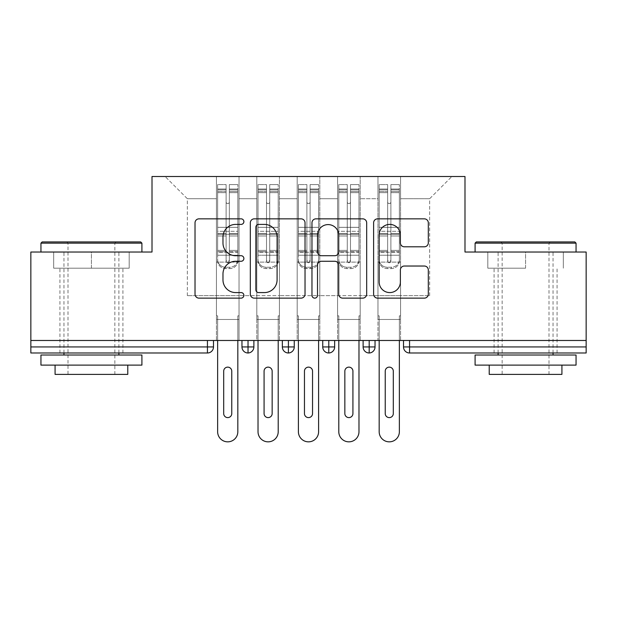 <?xml version="1.0" encoding="UTF-8"?>
<svg xmlns="http://www.w3.org/2000/svg" width="617" height="617" viewBox="0 0 617 617"><rect width="100%" height="100%" fill="white"/><g stroke="black" fill="none" stroke-linecap="round" stroke-linejoin="round"><path stroke-width="0.46" stroke-dasharray="3.08 2.31" d="M243.885 221.626A2.776 2.776 0 0 0 241.108 218.85L198.99 218.85A3.964 3.964 0 0 0 195.026 222.814L195.026 294.17A3.964 3.964 0 0 0 198.99 298.134L241.108 298.134A2.776 2.776 0 0 0 243.885 295.358A2.776 2.776 0 0 0 241.108 292.581L235.663 292.581A12.687 12.687 0 0 1 222.976 279.902L222.976 273.956A12.687 12.687 0 0 1 235.663 261.269L241.108 261.269A2.776 2.776 0 0 0 243.885 258.492A2.776 2.776 0 0 0 241.108 255.716L235.663 255.716A12.687 12.687 0 0 1 222.976 243.036L222.976 237.09A12.687 12.687 0 0 1 235.663 224.403L241.108 224.403A2.776 2.776 0 0 0 243.885 221.626M525.568 268.187L487.808 268.187L525.568 268.187L525.568 252.029L487.808 252.029L563.329 252.029L475.09 252.029L576.054 252.029L525.568 252.029L525.568 268.187M525.568 352.993L557.074 352.993L525.568 352.993M91.432 268.187L53.671 268.187L129.192 268.187L91.432 268.187L91.432 252.029L129.192 252.029L40.946 252.029L141.91 252.029L91.432 252.029L91.432 268.187M91.432 352.993L59.926 352.993L91.432 352.993M377.966 319.475L400.58 319.475L377.966 319.475L400.58 319.475L377.966 319.475L400.58 319.475L400.58 176.508L451.868 176.508L400.58 176.508L400.58 295.651L429.656 295.651L400.58 295.651L400.58 198.72L429.656 198.72L400.58 198.72L400.58 176.508L400.58 319.475L400.58 295.651L377.966 295.651L377.966 198.72L377.966 295.651L360.197 295.651L400.58 295.651L400.58 319.475L377.966 319.475L400.58 319.475L377.966 319.475L377.966 176.508L360.197 176.508L400.58 176.508L377.966 176.508L377.966 198.72L360.197 198.72L377.966 198.72L377.966 176.508L377.966 340.476L400.58 340.476L377.966 340.476L400.58 340.476L377.966 340.476L377.966 319.475M337.576 319.475L360.197 319.475L337.576 319.475L360.197 319.475L337.576 319.475L360.197 319.475L360.197 176.508L360.197 319.475L360.197 295.651L337.576 295.651L337.576 198.72L337.576 295.651L319.807 295.651L360.197 295.651L360.197 319.475L337.576 319.475L360.197 319.475L337.576 319.475L337.576 176.508L360.197 176.508L319.807 176.508L337.576 176.508L337.576 198.72L319.807 198.72L337.576 198.72L337.576 176.508L337.576 340.476L360.197 340.476L337.576 340.476L360.197 340.476L337.576 340.476L337.576 319.475M297.193 319.475L319.807 319.475L297.193 319.475L319.807 319.475L297.193 319.475L319.807 319.475L319.807 176.508L319.807 319.475L319.807 295.651L297.193 295.651L297.193 198.72L297.193 295.651L279.424 295.651L319.807 295.651L319.807 319.475L297.193 319.475L319.807 319.475L297.193 319.475L297.193 176.508L319.807 176.508L279.424 176.508L297.193 176.508L297.193 198.72L279.424 198.72L297.193 198.72L297.193 176.508L297.193 340.476L319.807 340.476L297.193 340.476L319.807 340.476L297.193 340.476L297.193 319.475M256.803 319.475L279.424 319.475L256.803 319.475L279.424 319.475L256.803 319.475L279.424 319.475L279.424 176.508L279.424 319.475L279.424 295.651L256.803 295.651L256.803 198.72L256.803 295.651L239.034 295.651L279.424 295.651L279.424 319.475L256.803 319.475L279.424 319.475L256.803 319.475L256.803 176.508L279.424 176.508L239.034 176.508L256.803 176.508L256.803 198.72L239.034 198.72L256.803 198.72L256.803 176.508L256.803 340.476L279.424 340.476L256.803 340.476L279.424 340.476L256.803 340.476L256.803 319.475M586.15 346.939L409.565 346.939L409.565 352.993L586.15 352.993L586.15 252.029L464.994 252.029L464.994 176.508L152.006 176.508L152.006 252.029L30.85 252.029L30.85 340.476L207.435 340.476L30.85 340.476L30.85 352.993L207.435 352.993L207.435 346.939L30.85 346.939M216.42 176.508L239.034 176.508L239.034 319.475L216.42 319.475L239.034 319.475L216.42 319.475L239.034 319.475L239.034 176.508L165.132 176.508L216.42 176.508L216.42 295.651L216.42 198.72L187.344 198.72L216.42 198.72L216.42 176.508L216.42 319.475L239.034 319.475L239.034 295.651L187.344 295.651L239.034 295.651L239.034 319.475L216.42 319.475L239.034 319.475L216.42 319.475L216.42 176.508M429.656 295.651L429.656 198.72L451.868 176.508L429.656 198.72L429.656 295.651M187.344 295.651L187.344 198.72L165.132 176.508L187.344 198.72L187.344 295.651M586.15 340.476L30.85 340.476M216.42 295.651L216.42 319.475L216.42 295.651M216.42 340.476L216.42 319.475L216.42 340.476L216.42 319.475L216.42 340.476L239.034 340.476L239.034 319.475L239.034 340.476L239.034 319.475L239.034 340.476L216.42 340.476M207.435 340.476L213.49 340.476L207.435 340.476L207.435 346.939L213.49 346.939L213.49 340.476M363.12 340.476L375.036 340.476L363.12 340.476M322.737 340.476L334.653 340.476L322.737 340.476M282.347 340.476L294.263 340.476L282.347 340.476M241.964 340.476L253.88 340.476L241.964 340.476M248.026 352.993A6.054 6.054 0 0 0 253.88 346.939L241.964 346.939A6.054 6.054 0 0 0 248.026 352.993L248.026 340.476M279.424 340.476L279.424 319.475L279.424 340.476M319.807 340.476L319.807 319.475L319.807 340.476M360.197 340.476L360.197 319.475L360.197 340.476M400.58 340.476L400.58 319.475L400.58 340.476M363.12 346.939L369.182 346.939L369.182 352.993A6.054 6.054 0 0 0 375.036 346.939L375.036 340.476M403.51 340.476L403.51 346.939L409.565 346.939L409.565 340.476M282.347 346.939L294.263 346.939A6.054 6.054 0 0 1 288.409 352.993L288.409 340.476M322.737 346.939L334.653 346.939A6.054 6.054 0 0 1 328.792 352.993L328.792 340.476M375.036 346.939L369.182 346.939L369.182 340.476M129.192 268.187L129.192 252.029L129.192 268.187M53.671 268.187L53.671 252.029L53.671 268.187M487.808 268.187L487.808 252.029L487.808 268.187M563.329 268.187L563.329 252.029L563.329 268.187M305.029 294.17L305.029 222.814A3.964 3.964 0 0 0 301.065 218.85L254.289 218.85A3.964 3.964 0 0 0 250.325 222.814L250.325 294.17A3.964 3.964 0 0 0 254.289 298.134L301.065 298.134A3.964 3.964 0 0 0 305.029 294.17M258.654 224.403A2.776 2.776 0 0 0 255.878 227.179L255.878 289.813A2.776 2.776 0 0 0 258.654 292.581L264.4 292.581A12.687 12.687 0 0 0 277.087 279.902L277.087 237.09A12.687 12.687 0 0 0 264.4 224.403L258.654 224.403M315.935 218.85L362.711 218.85A3.964 3.964 0 0 1 366.675 222.814L366.675 294.17A3.964 3.964 0 0 1 362.711 298.134L342.69 298.134A3.964 3.964 0 0 1 338.725 294.17L338.725 265.233A3.964 3.964 0 0 0 334.761 261.269L321.48 261.269A3.964 3.964 0 0 0 317.516 265.233L317.516 295.358A2.776 2.776 0 0 1 314.747 298.134A2.776 2.776 0 0 1 311.971 295.358L311.971 222.814A3.964 3.964 0 0 1 315.935 218.85M338.725 235.2A10.605 10.605 0 0 0 328.121 224.596A10.605 10.605 0 0 0 317.516 235.2L317.516 251.751A3.964 3.964 0 0 0 321.48 255.716L334.761 255.716A3.964 3.964 0 0 0 338.725 251.751L338.725 235.2M404.336 246.8L424.349 246.8A3.964 3.964 0 0 0 428.314 242.836L428.314 222.814A3.964 3.964 0 0 0 424.349 218.85L377.573 218.85A3.964 3.964 0 0 0 373.609 222.814L373.609 294.17A3.964 3.964 0 0 0 377.573 298.134L424.349 298.134A3.964 3.964 0 0 0 428.314 294.17L428.314 269.991A3.964 3.964 0 0 0 424.349 266.027L404.336 266.027A3.964 3.964 0 0 0 400.371 269.991L400.371 281.977A10.605 10.605 0 0 1 389.767 292.581A10.605 10.605 0 0 1 379.162 281.977L379.162 235.008A10.605 10.605 0 0 1 389.767 224.403A10.605 10.605 0 0 1 400.371 235.008L400.371 242.836A3.964 3.964 0 0 0 404.336 246.8M226.115 191.378L226.115 189.835L226.115 192.651L217.631 192.651L217.631 189.835L226.115 189.835L217.631 189.835L217.631 260.79A8.075 7.805 180 0 0 225.706 268.588L229.748 268.588A8.075 7.805 180 0 0 237.823 260.79L237.823 259.425A8.075 7.805 0 0 1 229.748 267.23L225.706 267.23L229.748 267.23A8.075 7.805 -0 0 0 237.823 259.425L237.823 260.79A8.075 7.805 180 0 1 229.748 268.588L225.706 268.588A8.075 7.805 180 0 1 217.631 260.79L217.631 259.425A8.075 7.805 -0 0 0 225.706 267.23A8.075 7.805 0 0 1 217.631 259.425L217.631 250.394L226.115 250.394L226.115 259.819A1.612 1.558 -0 0 0 227.727 261.377A1.612 1.558 -0 0 0 229.347 259.819A1.612 1.558 0 0 1 227.727 261.377A1.612 1.558 0 0 1 226.115 259.819L226.115 261.176A1.612 1.558 180 0 0 227.727 262.734A1.612 1.558 180 0 0 229.347 261.176L229.347 201.952A1.612 1.612 0 0 1 227.727 203.571A1.612 1.612 0 0 1 226.115 201.952A1.612 1.612 -0 0 0 227.727 203.571A1.612 1.612 -0 0 0 229.347 201.952L229.347 192.651L237.823 192.651L237.823 259.425L237.823 250.394L229.347 250.394L229.347 235.995L237.823 235.995L237.823 250.394L229.347 250.394L229.347 261.176A1.612 1.558 180 0 1 227.727 262.734A1.612 1.558 180 0 1 226.115 261.176L226.115 235.995L217.631 235.995L217.631 250.394L226.115 250.394L226.115 201.983A1.612 1.612 180 0 0 227.727 203.602A1.612 1.612 180 0 0 229.347 201.983A1.612 1.612 180 0 1 227.727 203.602A1.612 1.612 180 0 1 226.115 201.983L226.115 192.651L217.631 192.651L217.631 235.995L226.115 235.995L226.115 191.378L217.631 191.378L226.115 191.378M217.631 192.612L217.631 184.591L226.115 184.591L226.115 201.952L226.115 192.612L217.631 192.612L217.631 184.591L217.631 260.79L217.631 251.751L226.115 251.751L226.115 184.591L226.115 192.612L217.631 192.612L217.631 227.326L217.631 192.612M229.347 189.835L237.823 189.835L229.347 189.835L229.347 201.983L229.347 192.612L237.823 192.612L237.823 184.591L237.823 260.79L237.823 251.751L229.347 251.751L229.347 184.591L237.823 184.591L229.347 184.591L229.347 192.612L237.823 192.612L237.823 251.751L229.347 251.751L229.347 261.176L229.347 189.835L229.347 192.651L237.823 192.651L237.823 235.995L229.347 235.995L229.347 189.835M217.631 431.746A10.096 10.096 0 0 0 227.727 441.841A10.096 10.096 0 0 0 237.823 431.746A10.096 10.096 0 0 1 227.727 441.841A10.096 10.096 0 0 1 217.631 431.746L217.631 315.842L216.42 315.842L216.42 262.125L216.42 315.842L217.631 315.842L216.42 315.842L216.42 262.125L217.631 262.125L216.42 262.125L217.631 262.125L216.42 262.125L216.42 315.842L217.631 315.842L217.631 431.746A10.096 10.096 0 0 0 227.727 441.841A10.096 10.096 0 0 0 237.823 431.746L237.823 315.842L239.034 315.842L237.823 315.842L239.034 315.842L239.034 262.125L237.823 262.125L237.823 192.612L237.823 227.326L217.631 227.326L237.823 227.326L237.823 234.29L217.631 234.29L217.631 227.326L217.631 234.29L237.823 234.29L237.823 255.237L217.631 255.237L217.631 234.29L217.631 255.237L237.823 255.237L237.823 262.125L237.823 192.651L237.823 227.357L217.631 227.357L217.631 192.651L217.631 227.357L237.823 227.357L237.823 231.306L217.631 231.306L217.631 227.357L217.631 231.306L237.823 231.306L237.823 252.253L217.631 252.253L217.631 231.306L217.631 252.253L237.823 252.253L237.823 262.125L239.034 262.125L237.823 262.125L239.034 262.125L239.034 315.842L237.823 315.842L237.823 431.746M226.115 261.176L226.115 184.591L217.631 184.591L217.631 251.751L226.115 251.751L226.115 261.176M237.823 340.476L237.823 315.842L237.823 340.476M231.768 413.575L231.768 371.172A4.041 4.041 0 0 0 227.727 367.13A4.041 4.041 0 0 0 223.693 371.172L223.693 413.575A4.041 4.041 0 0 0 227.727 417.609A4.041 4.041 0 0 0 231.768 413.575L231.768 371.172L231.768 413.575A4.041 4.041 0 0 1 227.727 417.609A4.041 4.041 0 0 1 223.693 413.575L223.693 371.172L223.693 413.575M217.631 262.125L217.631 252.253L217.631 262.125L237.823 262.125L217.631 262.125M239.034 315.842L239.034 262.125L239.034 315.842M223.693 371.172A4.041 4.041 0 0 1 227.727 367.13A4.041 4.041 0 0 1 231.768 371.172M266.498 191.378L266.498 189.835L266.498 192.651L258.022 192.651L258.022 189.835L266.498 189.835L258.022 189.835L258.022 260.79A8.075 7.805 180 0 0 266.097 268.588L270.13 268.588A8.075 7.805 180 0 0 278.213 260.79L278.213 259.425A8.075 7.805 0 0 1 270.13 267.23L266.097 267.23L270.13 267.23A8.075 7.805 -0 0 0 278.213 259.425L278.213 260.79A8.075 7.805 180 0 1 270.13 268.588L266.097 268.588A8.075 7.805 180 0 1 258.022 260.79L258.022 259.425A8.075 7.805 -0 0 0 266.097 267.23A8.075 7.805 0 0 1 258.022 259.425L258.022 250.394L266.498 250.394L266.498 259.819A1.612 1.558 -0 0 0 268.117 261.377A1.612 1.558 -0 0 0 269.729 259.819A1.612 1.558 0 0 1 268.117 261.377A1.612 1.558 0 0 1 266.498 259.819L266.498 261.176A1.612 1.558 180 0 0 268.117 262.734A1.612 1.558 180 0 0 269.729 261.176L269.729 201.952A1.612 1.612 0 0 1 268.117 203.571A1.612 1.612 0 0 1 266.498 201.952A1.612 1.612 -0 0 0 268.117 203.571A1.612 1.612 -0 0 0 269.729 201.952L269.729 192.651L278.213 192.651L278.213 259.425L278.213 250.394L269.729 250.394L269.729 235.995L278.213 235.995L278.213 250.394L269.729 250.394L269.729 261.176A1.612 1.558 180 0 1 268.117 262.734A1.612 1.558 180 0 1 266.498 261.176L266.498 235.995L258.022 235.995L258.022 250.394L266.498 250.394L266.498 201.983A1.612 1.612 180 0 0 268.117 203.602A1.612 1.612 180 0 0 269.729 201.983A1.612 1.612 180 0 1 268.117 203.602A1.612 1.612 180 0 1 266.498 201.983L266.498 192.651L258.022 192.651L258.022 235.995L266.498 235.995L266.498 191.378L258.022 191.378L266.498 191.378M258.022 192.612L258.022 184.591L266.498 184.591L266.498 201.952L266.498 192.612L258.022 192.612L258.022 184.591L258.022 260.79L258.022 251.751L266.498 251.751L266.498 184.591L266.498 192.612L258.022 192.612L258.022 227.326L258.022 192.612M269.729 189.835L278.213 189.835L269.729 189.835L269.729 201.983L269.729 192.612L278.213 192.612L278.213 184.591L278.213 260.79L278.213 251.751L269.729 251.751L269.729 184.591L278.213 184.591L269.729 184.591L269.729 192.612L278.213 192.612L278.213 251.751L269.729 251.751L269.729 261.176L269.729 189.835L269.729 192.651L278.213 192.651L278.213 235.995L269.729 235.995L269.729 189.835M258.022 431.746A10.096 10.096 0 0 0 268.117 441.841A10.096 10.096 0 0 0 278.213 431.746A10.096 10.096 0 0 1 268.117 441.841A10.096 10.096 0 0 1 258.022 431.746L258.022 315.842L256.803 315.842L256.803 262.125L256.803 315.842L258.022 315.842L256.803 315.842L256.803 262.125L258.022 262.125L256.803 262.125L258.022 262.125L256.803 262.125L256.803 315.842L258.022 315.842L258.022 431.746A10.096 10.096 0 0 0 268.117 441.841A10.096 10.096 0 0 0 278.213 431.746L278.213 315.842L279.424 315.842L278.213 315.842L279.424 315.842L279.424 262.125L278.213 262.125L278.213 192.612L278.213 227.326L258.022 227.326L278.213 227.326L278.213 234.29L258.022 234.29L258.022 227.326L258.022 234.29L278.213 234.29L278.213 255.237L258.022 255.237L258.022 234.29L258.022 255.237L278.213 255.237L278.213 262.125L278.213 192.651L278.213 227.357L258.022 227.357L258.022 192.651L258.022 227.357L278.213 227.357L278.213 231.306L258.022 231.306L258.022 227.357L258.022 231.306L278.213 231.306L278.213 252.253L258.022 252.253L258.022 231.306L258.022 252.253L278.213 252.253L278.213 262.125L279.424 262.125L278.213 262.125L279.424 262.125L279.424 315.842L278.213 315.842L278.213 431.746M266.498 261.176L266.498 184.591L258.022 184.591L258.022 251.751L266.498 251.751L266.498 261.176M278.213 340.476L278.213 315.842L278.213 340.476M272.151 413.575L272.151 371.172A4.041 4.041 0 0 0 268.117 367.13A4.041 4.041 0 0 0 264.076 371.172L264.076 413.575A4.041 4.041 0 0 0 268.117 417.609A4.041 4.041 0 0 0 272.151 413.575L272.151 371.172L272.151 413.575A4.041 4.041 0 0 1 268.117 417.609A4.041 4.041 0 0 1 264.076 413.575L264.076 371.172L264.076 413.575M258.022 262.125L258.022 252.253L258.022 262.125L278.213 262.125L258.022 262.125M306.888 191.378L306.888 189.835L306.888 192.651L298.404 192.651L298.404 189.835L306.888 189.835L298.404 189.835L298.404 260.79A8.075 7.805 180 0 0 306.479 268.588L310.521 268.588A8.075 7.805 180 0 0 318.596 260.79L318.596 259.425A8.075 7.805 0 0 1 310.521 267.23L306.479 267.23L310.521 267.23A8.075 7.805 -0 0 0 318.596 259.425L318.596 260.79A8.075 7.805 180 0 1 310.521 268.588L306.479 268.588A8.075 7.805 180 0 1 298.404 260.79L298.404 259.425A8.075 7.805 -0 0 0 306.479 267.23A8.075 7.805 0 0 1 298.404 259.425L298.404 250.394L306.888 250.394L306.888 259.819A1.612 1.558 -0 0 0 308.5 261.377A1.612 1.558 -0 0 0 310.112 259.819A1.612 1.558 0 0 1 308.5 261.377A1.612 1.558 0 0 1 306.888 259.819L306.888 261.176A1.612 1.558 180 0 0 308.5 262.734A1.612 1.558 180 0 0 310.112 261.176L310.112 201.952A1.612 1.612 0 0 1 308.5 203.571A1.612 1.612 0 0 1 306.888 201.952A1.612 1.612 -0 0 0 308.5 203.571A1.612 1.612 -0 0 0 310.112 201.952L310.112 192.651L318.596 192.651L318.596 259.425L318.596 250.394L310.112 250.394L310.112 235.995L318.596 235.995L318.596 250.394L310.112 250.394L310.112 261.176A1.612 1.558 180 0 1 308.5 262.734A1.612 1.558 180 0 1 306.888 261.176L306.888 235.995L298.404 235.995L298.404 250.394L306.888 250.394L306.888 201.983A1.612 1.612 180 0 0 308.5 203.602A1.612 1.612 180 0 0 310.112 201.983A1.612 1.612 180 0 1 308.5 203.602A1.612 1.612 180 0 1 306.888 201.983L306.888 192.651L298.404 192.651L298.404 235.995L306.888 235.995L306.888 191.378L298.404 191.378L306.888 191.378M298.404 192.612L298.404 184.591L306.888 184.591L306.888 201.952L306.888 192.612L298.404 192.612L298.404 184.591L298.404 260.79L298.404 251.751L306.888 251.751L306.888 184.591L306.888 192.612L298.404 192.612L298.404 227.326L298.404 192.612M310.112 189.835L318.596 189.835L310.112 189.835L310.112 201.983L310.112 192.612L318.596 192.612L318.596 184.591L318.596 260.79L318.596 251.751L310.112 251.751L310.112 184.591L318.596 184.591L310.112 184.591L310.112 192.612L318.596 192.612L318.596 251.751L310.112 251.751L310.112 261.176L310.112 189.835L310.112 192.651L318.596 192.651L318.596 235.995L310.112 235.995L310.112 189.835M298.404 431.746A10.096 10.096 0 0 0 308.5 441.841A10.096 10.096 0 0 0 318.596 431.746A10.096 10.096 0 0 1 308.5 441.841A10.096 10.096 0 0 1 298.404 431.746L298.404 315.842L297.193 315.842L297.193 262.125L297.193 315.842L298.404 315.842L297.193 315.842L297.193 262.125L298.404 262.125L297.193 262.125L298.404 262.125L297.193 262.125L297.193 315.842L298.404 315.842L298.404 431.746A10.096 10.096 0 0 0 308.5 441.841A10.096 10.096 0 0 0 318.596 431.746L318.596 315.842L319.807 315.842L318.596 315.842L319.807 315.842L319.807 262.125L318.596 262.125L318.596 192.612L318.596 227.326L298.404 227.326L318.596 227.326L318.596 234.29L298.404 234.29L298.404 227.326L298.404 234.29L318.596 234.29L318.596 255.237L298.404 255.237L298.404 234.29L298.404 255.237L318.596 255.237L318.596 262.125L318.596 192.651L318.596 227.357L298.404 227.357L298.404 192.651L298.404 227.357L318.596 227.357L318.596 231.306L298.404 231.306L298.404 227.357L298.404 231.306L318.596 231.306L318.596 252.253L298.404 252.253L298.404 231.306L298.404 252.253L318.596 252.253L318.596 262.125L319.807 262.125L318.596 262.125L319.807 262.125L319.807 315.842L318.596 315.842L318.596 431.746M306.888 261.176L306.888 184.591L298.404 184.591L298.404 251.751L306.888 251.751L306.888 261.176M318.596 340.476L318.596 315.842L318.596 340.476M312.541 413.575L312.541 371.172A4.041 4.041 0 0 0 308.5 367.13A4.041 4.041 0 0 0 304.459 371.172L304.459 413.575A4.041 4.041 0 0 0 308.5 417.609A4.041 4.041 0 0 0 312.541 413.575L312.541 371.172L312.541 413.575A4.041 4.041 0 0 1 308.5 417.609A4.041 4.041 0 0 1 304.459 413.575L304.459 371.172L304.459 413.575M298.404 262.125L298.404 252.253L298.404 262.125L318.596 262.125L298.404 262.125M347.271 191.378L347.271 189.835L347.271 192.651L338.787 192.651L338.787 189.835L347.271 189.835L338.787 189.835L338.787 260.79A8.075 7.805 180 0 0 346.87 268.588L350.903 268.588A8.075 7.805 180 0 0 358.978 260.79L358.978 259.425A8.075 7.805 0 0 1 350.903 267.23L346.87 267.23L350.903 267.23A8.075 7.805 -0 0 0 358.978 259.425L358.978 260.79A8.075 7.805 180 0 1 350.903 268.588L346.87 268.588A8.075 7.805 180 0 1 338.787 260.79L338.787 259.425A8.075 7.805 -0 0 0 346.87 267.23A8.075 7.805 0 0 1 338.787 259.425L338.787 250.394L347.271 250.394L347.271 259.819A1.612 1.558 -0 0 0 348.883 261.377A1.612 1.558 -0 0 0 350.502 259.819A1.612 1.558 0 0 1 348.883 261.377A1.612 1.558 0 0 1 347.271 259.819L347.271 261.176A1.612 1.558 180 0 0 348.883 262.734A1.612 1.558 180 0 0 350.502 261.176L350.502 201.952A1.612 1.612 0 0 1 348.883 203.571A1.612 1.612 0 0 1 347.271 201.952A1.612 1.612 -0 0 0 348.883 203.571A1.612 1.612 -0 0 0 350.502 201.952L350.502 192.651L358.978 192.651L358.978 259.425L358.978 250.394L350.502 250.394L350.502 235.995L358.978 235.995L358.978 250.394L350.502 250.394L350.502 261.176A1.612 1.558 180 0 1 348.883 262.734A1.612 1.558 180 0 1 347.271 261.176L347.271 235.995L338.787 235.995L338.787 250.394L347.271 250.394L347.271 201.983A1.612 1.612 180 0 0 348.883 203.602A1.612 1.612 180 0 0 350.502 201.983A1.612 1.612 180 0 1 348.883 203.602A1.612 1.612 180 0 1 347.271 201.983L347.271 192.651L338.787 192.651L338.787 235.995L347.271 235.995L347.271 191.378L338.787 191.378L347.271 191.378M338.787 192.612L338.787 184.591L347.271 184.591L347.271 201.952L347.271 192.612L338.787 192.612L338.787 184.591L338.787 260.79L338.787 251.751L347.271 251.751L347.271 184.591L347.271 192.612L338.787 192.612L338.787 227.326L338.787 192.612M350.502 189.835L358.978 189.835L350.502 189.835L350.502 201.983L350.502 192.612L358.978 192.612L358.978 184.591L358.978 260.79L358.978 251.751L350.502 251.751L350.502 184.591L358.978 184.591L350.502 184.591L350.502 192.612L358.978 192.612L358.978 251.751L350.502 251.751L350.502 261.176L350.502 189.835L350.502 192.651L358.978 192.651L358.978 235.995L350.502 235.995L350.502 189.835M338.787 431.746A10.096 10.096 0 0 0 348.883 441.841A10.096 10.096 0 0 0 358.978 431.746A10.096 10.096 0 0 1 348.883 441.841A10.096 10.096 0 0 1 338.787 431.746L338.787 315.842L337.576 315.842L337.576 262.125L337.576 315.842L338.787 315.842L337.576 315.842L337.576 262.125L338.787 262.125L337.576 262.125L338.787 262.125L337.576 262.125L337.576 315.842L338.787 315.842L338.787 431.746A10.096 10.096 0 0 0 348.883 441.841A10.096 10.096 0 0 0 358.978 431.746L358.978 315.842L360.197 315.842L358.978 315.842L360.197 315.842L360.197 262.125L358.978 262.125L358.978 192.612L358.978 227.326L338.787 227.326L358.978 227.326L358.978 234.29L338.787 234.29L338.787 227.326L338.787 234.29L358.978 234.29L358.978 255.237L338.787 255.237L338.787 234.29L338.787 255.237L358.978 255.237L358.978 262.125L358.978 192.651L358.978 227.357L338.787 227.357L338.787 192.651L338.787 227.357L358.978 227.357L358.978 231.306L338.787 231.306L338.787 227.357L338.787 231.306L358.978 231.306L358.978 252.253L338.787 252.253L338.787 231.306L338.787 252.253L358.978 252.253L358.978 262.125L360.197 262.125L358.978 262.125L360.197 262.125L360.197 315.842L358.978 315.842L358.978 431.746M347.271 261.176L347.271 184.591L338.787 184.591L338.787 251.751L347.271 251.751L347.271 261.176M358.978 340.476L358.978 315.842L358.978 340.476M352.924 413.575L352.924 371.172A4.041 4.041 0 0 0 348.883 367.13A4.041 4.041 0 0 0 344.849 371.172L344.849 413.575A4.041 4.041 0 0 0 348.883 417.609A4.041 4.041 0 0 0 352.924 413.575L352.924 371.172L352.924 413.575A4.041 4.041 0 0 1 348.883 417.609A4.041 4.041 0 0 1 344.849 413.575L344.849 371.172L344.849 413.575M338.787 262.125L338.787 252.253L338.787 262.125L358.978 262.125L338.787 262.125M387.653 191.378L387.653 189.835L387.653 192.651L379.177 192.651L379.177 189.835L387.653 189.835L379.177 189.835L379.177 260.79A8.075 7.805 180 0 0 387.252 268.588L391.294 268.588A8.075 7.805 180 0 0 399.369 260.79L399.369 259.425A8.075 7.805 0 0 1 391.294 267.23L387.252 267.23L391.294 267.23A8.075 7.805 -0 0 0 399.369 259.425L399.369 260.79A8.075 7.805 180 0 1 391.294 268.588L387.252 268.588A8.075 7.805 180 0 1 379.177 260.79L379.177 259.425A8.075 7.805 -0 0 0 387.252 267.23A8.075 7.805 0 0 1 379.177 259.425L379.177 250.394L387.653 250.394L387.653 259.819A1.612 1.558 -0 0 0 389.273 261.377A1.612 1.558 -0 0 0 390.885 259.819A1.612 1.558 0 0 1 389.273 261.377A1.612 1.558 0 0 1 387.653 259.819L387.653 261.176A1.612 1.558 180 0 0 389.273 262.734A1.612 1.558 180 0 0 390.885 261.176L390.885 201.952A1.612 1.612 0 0 1 389.273 203.571A1.612 1.612 0 0 1 387.653 201.952A1.612 1.612 -0 0 0 389.273 203.571A1.612 1.612 -0 0 0 390.885 201.952L390.885 192.651L399.369 192.651L399.369 259.425L399.369 250.394L390.885 250.394L390.885 235.995L399.369 235.995L399.369 250.394L390.885 250.394L390.885 261.176A1.612 1.558 180 0 1 389.273 262.734A1.612 1.558 180 0 1 387.653 261.176L387.653 235.995L379.177 235.995L379.177 250.394L387.653 250.394L387.653 201.983A1.612 1.612 180 0 0 389.273 203.602A1.612 1.612 180 0 0 390.885 201.983A1.612 1.612 180 0 1 389.273 203.602A1.612 1.612 180 0 1 387.653 201.983L387.653 192.651L379.177 192.651L379.177 235.995L387.653 235.995L387.653 191.378L379.177 191.378L387.653 191.378M379.177 192.612L379.177 184.591L387.653 184.591L387.653 201.952L387.653 192.612L379.177 192.612L379.177 184.591L379.177 260.79L379.177 251.751L387.653 251.751L387.653 184.591L387.653 192.612L379.177 192.612L379.177 227.326L379.177 192.612M390.885 189.835L399.369 189.835L390.885 189.835L390.885 201.983L390.885 192.612L399.369 192.612L399.369 184.591L399.369 260.79L399.369 251.751L390.885 251.751L390.885 184.591L399.369 184.591L390.885 184.591L390.885 192.612L399.369 192.612L399.369 251.751L390.885 251.751L390.885 261.176L390.885 189.835L390.885 192.651L399.369 192.651L399.369 235.995L390.885 235.995L390.885 189.835M379.177 431.746A10.096 10.096 0 0 0 389.273 441.841A10.096 10.096 0 0 0 399.369 431.746A10.096 10.096 0 0 1 389.273 441.841A10.096 10.096 0 0 1 379.177 431.746L379.177 315.842L377.966 315.842L377.966 262.125L377.966 315.842L379.177 315.842L377.966 315.842L377.966 262.125L379.177 262.125L377.966 262.125L379.177 262.125L377.966 262.125L377.966 315.842L379.177 315.842L379.177 431.746A10.096 10.096 0 0 0 389.273 441.841A10.096 10.096 0 0 0 399.369 431.746L399.369 315.842L400.58 315.842L399.369 315.842L400.58 315.842L400.58 262.125L399.369 262.125L399.369 192.612L399.369 227.326L379.177 227.326L399.369 227.326L399.369 234.29L379.177 234.29L379.177 227.326L379.177 234.29L399.369 234.29L399.369 255.237L379.177 255.237L379.177 234.29L379.177 255.237L399.369 255.237L399.369 262.125L399.369 192.651L399.369 227.357L379.177 227.357L379.177 192.651L379.177 227.357L399.369 227.357L399.369 231.306L379.177 231.306L379.177 227.357L379.177 231.306L399.369 231.306L399.369 252.253L379.177 252.253L379.177 231.306L379.177 252.253L399.369 252.253L399.369 262.125L400.58 262.125L399.369 262.125L400.58 262.125L400.58 315.842L399.369 315.842L399.369 431.746M387.653 261.176L387.653 184.591L379.177 184.591L379.177 251.751L387.653 251.751L387.653 261.176M399.369 340.476L399.369 315.842L399.369 340.476M393.307 413.575L393.307 371.172A4.041 4.041 0 0 0 389.273 367.13A4.041 4.041 0 0 0 385.232 371.172L385.232 413.575A4.041 4.041 0 0 0 389.273 417.609A4.041 4.041 0 0 0 393.307 413.575L393.307 371.172L393.307 413.575A4.041 4.041 0 0 1 389.273 417.609A4.041 4.041 0 0 1 385.232 413.575L385.232 371.172L385.232 413.575M379.177 262.125L379.177 252.253L379.177 262.125L399.369 262.125L379.177 262.125M279.424 315.842L279.424 262.125L279.424 315.842M264.076 371.172A4.041 4.041 0 0 1 268.117 367.13A4.041 4.041 0 0 1 272.151 371.172M319.807 315.842L319.807 262.125L319.807 315.842M304.459 371.172A4.041 4.041 0 0 1 308.5 367.13A4.041 4.041 0 0 1 312.541 371.172M360.197 315.842L360.197 262.125L360.197 315.842M344.849 371.172A4.041 4.041 0 0 1 348.883 367.13A4.041 4.041 0 0 1 352.924 371.172M400.58 315.842L400.58 262.125L400.58 315.842M385.232 371.172A4.041 4.041 0 0 1 389.273 367.13A4.041 4.041 0 0 1 393.307 371.172M140.699 241.933L42.157 241.933M40.946 243.144L141.91 243.144M40.946 365.11L141.91 365.11M40.946 355.014L141.91 355.014M55.083 374.396L127.773 374.396M91.432 243.144L68.001 243.144L91.432 243.144M574.843 241.933L476.301 241.933M475.09 243.144L576.054 243.144M475.09 365.11L576.054 365.11M475.09 355.014L576.054 355.014M489.227 374.396L561.917 374.396M525.568 243.144L502.145 243.144L525.568 243.144M229.347 191.378L237.823 191.378L229.347 191.378M229.347 233.612L237.823 233.612L229.347 233.612M229.347 188.995L237.823 188.995L229.347 188.995M229.748 267.23L229.748 268.588L229.748 267.23M225.706 268.588L225.706 267.23L225.706 268.588M217.631 233.612L226.115 233.612L217.631 233.612M217.631 188.995L226.115 188.995L217.631 188.995M269.729 191.378L278.213 191.378L269.729 191.378M269.729 233.612L278.213 233.612L269.729 233.612M269.729 188.995L278.213 188.995L269.729 188.995M270.13 267.23L270.13 268.588L270.13 267.23M266.097 268.588L266.097 267.23L266.097 268.588M258.022 233.612L266.498 233.612L258.022 233.612M258.022 188.995L266.498 188.995L258.022 188.995M310.112 191.378L318.596 191.378L310.112 191.378M310.112 233.612L318.596 233.612L310.112 233.612M310.112 188.995L318.596 188.995L310.112 188.995M310.521 267.23L310.521 268.588L310.521 267.23M306.479 268.588L306.479 267.23L306.479 268.588M298.404 233.612L306.888 233.612L298.404 233.612M298.404 188.995L306.888 188.995L298.404 188.995M350.502 191.378L358.978 191.378L350.502 191.378M350.502 233.612L358.978 233.612L350.502 233.612M350.502 188.995L358.978 188.995L350.502 188.995M350.903 267.23L350.903 268.588L350.903 267.23M346.87 268.588L346.87 267.23L346.87 268.588M338.787 233.612L347.271 233.612L338.787 233.612M338.787 188.995L347.271 188.995L338.787 188.995M390.885 191.378L399.369 191.378L390.885 191.378M390.885 233.612L399.369 233.612L390.885 233.612M390.885 188.995L399.369 188.995L390.885 188.995M391.294 267.23L391.294 268.588L391.294 267.23M387.252 268.588L387.252 267.23L387.252 268.588M379.177 233.612L387.653 233.612L379.177 233.612M379.177 188.995L387.653 188.995L379.177 188.995M494.07 352.993L494.07 268.187M59.926 352.993L59.926 268.187M122.93 352.993L122.93 268.187M557.074 352.993L557.074 268.187M114.855 374.396L114.855 243.144L116.065 241.933M63.967 352.993L63.967 252.029M118.888 352.993L118.888 252.029M66.79 241.933L68.001 243.144L68.001 374.396M548.999 374.396L548.999 243.144L550.21 241.933M498.112 352.993L498.112 252.029M553.033 352.993L553.033 252.029M500.935 241.933L502.145 243.144L502.145 374.396"/><path stroke-width="0.93" d="M243.885 221.626A2.776 2.776 0 0 0 241.108 218.85L198.99 218.85A3.964 3.964 0 0 0 195.026 222.814L195.026 294.17A3.964 3.964 0 0 0 198.99 298.134L241.108 298.134A2.776 2.776 0 0 0 243.885 295.358A2.776 2.776 0 0 0 241.108 292.581L235.663 292.581A12.687 12.687 0 0 1 222.976 279.902L222.976 273.956A12.687 12.687 0 0 1 235.663 261.269L241.108 261.269A2.776 2.776 0 0 0 243.885 258.492A2.776 2.776 0 0 0 241.108 255.716L235.663 255.716A12.687 12.687 0 0 1 222.976 243.036L222.976 237.09A12.687 12.687 0 0 1 235.663 224.403L241.108 224.403A2.776 2.776 0 0 0 243.885 221.626M424.349 246.8A3.964 3.964 0 0 0 428.314 242.836L428.314 222.814A3.964 3.964 0 0 0 424.349 218.85L377.573 218.85A3.964 3.964 0 0 0 373.609 222.814L373.609 294.17A3.964 3.964 0 0 0 377.573 298.134L424.349 298.134A3.964 3.964 0 0 0 428.314 294.17L428.314 269.991A3.964 3.964 0 0 0 424.349 266.027L404.336 266.027A3.964 3.964 0 0 0 400.371 269.991L400.371 281.977A10.605 10.605 0 0 1 389.767 292.581A10.605 10.605 0 0 1 379.162 281.977L379.162 235.008A10.605 10.605 0 0 1 389.767 224.403A10.605 10.605 0 0 1 400.371 235.008L400.371 242.836A3.964 3.964 0 0 0 404.336 246.8L424.349 246.8M30.85 340.476L586.15 340.476L586.15 252.029L464.994 252.029L464.994 176.508L152.006 176.508L152.006 252.029L30.85 252.029L30.85 346.939L207.435 346.939L207.435 340.476M305.029 222.814A3.964 3.964 0 0 0 301.065 218.85L254.289 218.85A3.964 3.964 0 0 0 250.325 222.814L250.325 294.17A3.964 3.964 0 0 0 254.289 298.134L301.065 298.134A3.964 3.964 0 0 0 305.029 294.17L305.029 222.814M315.935 218.85L362.711 218.85A3.964 3.964 0 0 1 366.675 222.814L366.675 294.17A3.964 3.964 0 0 1 362.711 298.134L342.69 298.134A3.964 3.964 0 0 1 338.725 294.17L338.725 265.233A3.964 3.964 0 0 0 334.761 261.269L321.48 261.269A3.964 3.964 0 0 0 317.516 265.233L317.516 295.358A2.776 2.776 0 0 1 314.747 298.134A2.776 2.776 0 0 1 311.971 295.358L311.971 222.814A3.964 3.964 0 0 1 315.935 218.85M213.49 340.476L213.49 346.939A6.054 6.054 0 0 1 207.435 352.993L30.85 352.993L30.85 346.939M586.15 340.476L586.15 352.993L409.565 352.993A6.054 6.054 0 0 1 403.51 346.939L403.51 340.476M248.026 352.993A6.054 6.054 0 0 1 241.964 346.939L241.964 340.476L241.964 346.939A6.054 6.054 0 0 0 248.026 352.993A6.054 6.054 0 0 0 253.88 346.939L253.88 340.476L253.88 346.939A6.054 6.054 0 0 1 248.026 352.993L248.026 346.939L253.88 346.939M248.026 340.476L248.026 346.939L241.964 346.939M207.435 352.993A6.054 6.054 0 0 0 213.49 346.939A6.054 6.054 0 0 1 207.435 352.993L207.435 346.939L213.49 346.939M288.409 340.476L288.409 346.939L282.347 346.939L282.347 340.476L282.347 346.939A6.054 6.054 0 0 0 288.409 352.993A6.054 6.054 0 0 0 294.263 346.939L294.263 340.476L294.263 346.939A6.054 6.054 0 0 1 288.409 352.993A6.054 6.054 0 0 1 282.347 346.939A6.054 6.054 0 0 0 288.409 352.993L288.409 346.939L294.263 346.939M328.792 340.476L328.792 346.939L322.737 346.939L322.737 340.476L322.737 346.939A6.054 6.054 0 0 0 328.792 352.993A6.054 6.054 0 0 0 334.653 346.939L334.653 340.476L334.653 346.939A6.054 6.054 0 0 1 328.792 352.993A6.054 6.054 0 0 1 322.737 346.939A6.054 6.054 0 0 0 328.792 352.993L328.792 346.939L334.653 346.939M369.182 340.476L369.182 352.993A6.054 6.054 0 0 1 363.12 346.939L363.12 340.476L363.12 346.939A6.054 6.054 0 0 0 369.182 352.993A6.054 6.054 0 0 0 375.036 346.939L375.036 340.476M409.565 352.993A6.054 6.054 0 0 1 403.51 346.939A6.054 6.054 0 0 0 409.565 352.993L409.565 346.939L586.15 346.939M258.654 224.403A2.776 2.776 0 0 0 255.878 227.179L255.878 289.813A2.776 2.776 0 0 0 258.654 292.581L264.4 292.581A12.687 12.687 0 0 0 277.087 279.902L277.087 237.09A12.687 12.687 0 0 0 264.4 224.403L258.654 224.403M338.725 235.2A10.605 10.605 0 0 0 328.121 224.596A10.605 10.605 0 0 0 317.516 235.2L317.516 251.751A3.964 3.964 0 0 0 321.48 255.716L334.761 255.716A3.964 3.964 0 0 0 338.725 251.751L338.725 235.2M217.631 431.746L217.631 340.476L217.631 431.746A10.096 10.096 0 0 0 227.727 441.841A10.096 10.096 0 0 0 237.823 431.746L237.823 340.476L237.823 431.746M231.768 371.172A4.041 4.041 0 0 0 227.727 367.13A4.041 4.041 0 0 0 223.693 371.172A4.041 4.041 0 0 1 227.727 367.13A4.041 4.041 0 0 1 231.768 371.172L231.768 413.575A4.041 4.041 0 0 1 227.727 417.609A4.041 4.041 0 0 1 223.693 413.575A4.041 4.041 0 0 0 227.727 417.609A4.041 4.041 0 0 0 231.768 413.575M223.693 413.575L223.693 371.172M258.022 431.746L258.022 340.476L258.022 431.746A10.096 10.096 0 0 0 268.117 441.841A10.096 10.096 0 0 0 278.213 431.746L278.213 340.476L278.213 431.746M272.151 371.172A4.041 4.041 0 0 0 268.117 367.13A4.041 4.041 0 0 0 264.076 371.172A4.041 4.041 0 0 1 268.117 367.13A4.041 4.041 0 0 1 272.151 371.172L272.151 413.575A4.041 4.041 0 0 1 268.117 417.609A4.041 4.041 0 0 1 264.076 413.575A4.041 4.041 0 0 0 268.117 417.609A4.041 4.041 0 0 0 272.151 413.575M298.404 431.746L298.404 340.476L298.404 431.746A10.096 10.096 0 0 0 308.5 441.841A10.096 10.096 0 0 0 318.596 431.746L318.596 340.476L318.596 431.746M312.541 371.172A4.041 4.041 0 0 0 308.5 367.13A4.041 4.041 0 0 0 304.459 371.172A4.041 4.041 0 0 1 308.5 367.13A4.041 4.041 0 0 1 312.541 371.172L312.541 413.575A4.041 4.041 0 0 1 308.5 417.609A4.041 4.041 0 0 1 304.459 413.575A4.041 4.041 0 0 0 308.5 417.609A4.041 4.041 0 0 0 312.541 413.575M338.787 431.746L338.787 340.476L338.787 431.746A10.096 10.096 0 0 0 348.883 441.841A10.096 10.096 0 0 0 358.978 431.746L358.978 340.476L358.978 431.746M352.924 371.172A4.041 4.041 0 0 0 348.883 367.13A4.041 4.041 0 0 0 344.849 371.172A4.041 4.041 0 0 1 348.883 367.13A4.041 4.041 0 0 1 352.924 371.172L352.924 413.575A4.041 4.041 0 0 1 348.883 417.609A4.041 4.041 0 0 1 344.849 413.575A4.041 4.041 0 0 0 348.883 417.609A4.041 4.041 0 0 0 352.924 413.575M379.177 431.746L379.177 340.476L379.177 431.746A10.096 10.096 0 0 0 389.273 441.841A10.096 10.096 0 0 0 399.369 431.746L399.369 340.476L399.369 431.746M393.307 371.172A4.041 4.041 0 0 0 389.273 367.13A4.041 4.041 0 0 0 385.232 371.172A4.041 4.041 0 0 1 389.273 367.13A4.041 4.041 0 0 1 393.307 371.172L393.307 413.575A4.041 4.041 0 0 1 389.273 417.609A4.041 4.041 0 0 1 385.232 413.575A4.041 4.041 0 0 0 389.273 417.609A4.041 4.041 0 0 0 393.307 413.575M264.076 413.575L264.076 371.172M304.459 413.575L304.459 371.172M344.849 413.575L344.849 371.172M385.232 413.575L385.232 371.172M42.157 241.933L140.699 241.933L141.91 243.144L40.946 243.144L42.157 241.933M91.432 365.11L40.946 365.11L40.946 355.014L141.91 355.014L141.91 365.11L91.432 365.11M127.773 365.11L127.773 374.396L55.083 374.396L55.083 365.11M476.301 241.933L574.843 241.933L576.054 243.144L475.09 243.144L476.301 241.933M525.568 365.11L475.09 365.11L475.09 355.014L576.054 355.014L576.054 365.11L525.568 365.11M561.917 365.11L561.917 374.396L489.227 374.396L489.227 365.11M409.565 340.476L409.565 346.939L403.51 346.939M363.12 346.939A6.054 6.054 0 0 0 369.182 352.993A6.054 6.054 0 0 0 375.036 346.939L363.12 346.939M40.946 252.029L40.946 243.144M63.967 355.014L63.967 352.993M118.888 355.014L118.888 352.993M141.91 252.029L141.91 243.144M475.09 252.029L475.09 243.144M498.112 355.014L498.112 352.993M553.033 355.014L553.033 352.993M576.054 252.029L576.054 243.144"/></g></svg>
